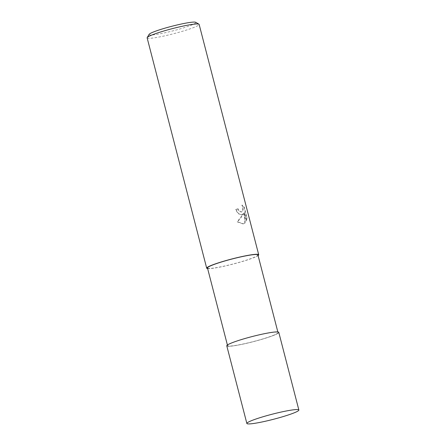 <?xml version="1.0" encoding="UTF-8"?>
<svg xmlns="http://www.w3.org/2000/svg" width="446" height="446" viewBox="0 0 446 446"><rect width="100%" height="100%" fill="white"/><g stroke="black" fill="none" stroke-linecap="round" stroke-linejoin="round"><path stroke-width="0.33" stroke-dasharray="2.23 1.67" d="M226.78 345.823A26.86 2.62 165.5 0 0 244.592 343.766A26.86 2.62 165.5 0 0 273.236 335.537A26.832 2.62 165.5 0 0 268.838 332.867A26.832 2.62 165.5 0 0 232.349 342.662A26.832 2.62 165.5 0 0 236.731 345.338A26.832 2.62 165.5 0 0 273.22 335.543A26.86 2.62 165.5 0 0 278.789 332.376M207.479 267.985A26.052 2.542 165.5 0 0 224.762 265.989A26.052 2.542 165.5 0 0 252.547 258.005A26.052 2.542 165.5 0 0 257.927 254.939M272.623 335.643A26.052 2.542 165.5 0 0 278.009 332.577A26.052 2.542 165.5 0 0 260.726 334.572A26.052 2.542 165.5 0 0 232.94 342.556A26.052 2.542 165.5 0 0 227.56 345.622A26.052 2.542 165.5 0 0 244.837 343.626A26.052 2.542 165.5 0 0 272.623 335.643M237.662 208.845L238.459 210.607L241.135 212.067L242.278 211.298L242.747 210.099L242.568 206.916L241.888 205.16L243.962 207.485L246.599 217.693L246.192 220.932L244.051 212.658L244.821 223.067L242.992 223.898L237.172 221.874L243.365 213.673L241.587 214.838L238.069 213.645L235.577 209.57A26.32 2.57 165.5 0 0 237.662 208.845L238.075 208.773A26.86 2.62 -14.5 0 1 236.001 209.497L238.487 213.573L242 214.766L243.778 213.601M243.365 213.673L243.784 213.601L242.323 215.992L237.601 221.796L243.399 223.825L245.228 222.994L244.469 212.586L246.605 220.859L247.028 217.615L244.391 207.407L242.301 205.088L243.248 208.494L242.685 211.226L241.297 212.023L238.872 210.534L238.075 208.773M147.135 37.86A26.86 2.62 165.5 0 0 164.948 35.803A26.86 2.62 165.5 0 0 193.592 27.568A26.86 2.62 165.5 0 0 199.139 24.413M207.641 268.603A26.86 2.62 165.5 0 0 227.599 265.42A26.86 2.62 165.5 0 0 253.161 257.899A26.86 2.62 165.5 0 0 258.089 255.558M149.12 34.348A24.173 2.358 165.5 0 0 164.016 32.982A24.173 2.358 165.5 0 0 190.877 25.338A24.173 2.358 165.5 0 0 195.699 22.3M237.172 221.874L237.601 221.796M244.821 223.067L245.228 222.994M244.051 212.658L244.469 212.586M246.192 220.932L246.605 220.859M246.599 217.693L247.028 217.615M243.962 207.485L244.391 207.407M241.888 205.16L242.301 205.088M235.577 209.57L236.001 209.497M242 214.766L241.587 214.838M232.349 342.662A26.832 2.62 165.5 0 0 236.731 345.338A26.832 2.62 165.5 0 0 273.22 335.543A26.832 2.62 165.5 0 0 268.838 332.867A26.832 2.62 165.5 0 0 232.349 342.662M278.009 332.577L277.847 331.963M243.399 223.825L242.992 223.898M241.542 212.001L241.135 212.073M227.56 345.622L227.399 345.009"/><path stroke-width="0.67" d="M277.847 331.963L257.927 254.939A26.052 2.542 165.5 0 0 240.65 256.935A26.052 2.542 165.5 0 0 212.865 264.918A26.052 2.542 165.5 0 0 207.479 267.985L227.399 345.009M258.089 255.558A26.86 2.62 165.5 0 0 258.708 254.738L199.139 24.413A26.86 2.62 165.5 0 0 198.949 24.195A26.86 2.62 165.5 0 0 180.106 26.743A26.86 2.62 165.5 0 0 152.683 34.699A26.86 2.62 165.5 0 0 147.197 37.581A26.86 2.62 165.5 0 0 147.135 37.86L206.699 268.185A26.86 2.62 165.5 0 0 207.641 268.603M258.708 254.738A26.86 2.62 165.5 0 0 240.896 256.796A26.86 2.62 165.5 0 0 212.251 265.024A26.86 2.62 165.5 0 0 206.699 268.185M198.949 24.195L195.699 22.3A24.173 2.358 165.5 0 0 178.74 24.597A24.173 2.358 165.5 0 0 154.06 31.755A24.173 2.358 165.5 0 0 149.12 34.348L147.197 37.581M298.865 410.013L278.789 332.376A26.86 2.62 165.5 0 0 260.971 334.433A26.86 2.62 165.5 0 0 232.327 342.667A26.86 2.62 165.5 0 0 226.78 345.823L246.861 423.466A26.86 2.62 165.5 0 0 264.673 421.403A26.86 2.62 165.5 0 0 293.317 413.174A26.86 2.62 165.5 0 0 298.865 410.013A26.86 2.62 165.5 0 0 281.052 412.076A26.86 2.62 165.5 0 0 252.408 420.305A26.86 2.62 165.5 0 0 246.861 423.466"/></g></svg>
